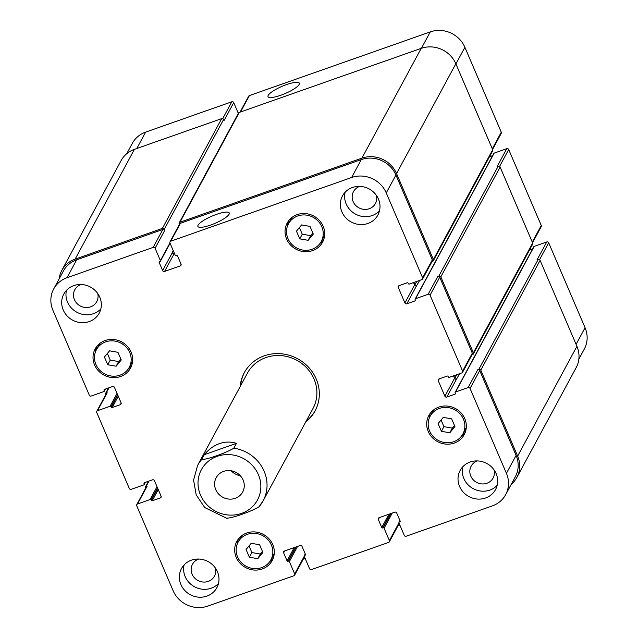 <?xml version="1.0" encoding="UTF-8"?>
<svg xmlns="http://www.w3.org/2000/svg" width="638" height="638" viewBox="0 0 638 638"><rect width="100%" height="100%" fill="white"/><g stroke="black" fill="none" stroke-linecap="round" stroke-linejoin="round"><path stroke-width="0.96" d="M231.155 470.756A15.057 14.076 -151.6 0 0 240.263 475.677M223.659 471.378A15.057 14.076 28.4 0 1 240.271 475.685A15.057 14.076 28.4 0 1 242.679 492.002A15.057 14.076 28.4 0 1 222.742 497.233A15.057 14.076 28.4 0 1 216.186 477.695A15.057 14.076 28.4 0 1 223.659 471.378M226.841 518.144C232.216 518.263 250.909 511.676 258.964 506.835A37.243 34.819 -151.6 0 0 263.103 500.87A37.243 34.819 -151.6 0 0 233.835 448.195C225.772 453.044 207.079 459.623 201.704 459.512L204.319 454.671L236.443 443.354L233.835 448.195M201.704 459.512A37.243 34.819 -151.6 0 0 197.565 465.469L247.408 373.174A37.243 34.819 28.4 0 1 265.902 357.559A37.243 34.819 28.4 0 1 307.006 368.214A37.243 34.819 28.4 0 1 312.955 408.575L263.103 500.87L258.964 506.835M204.319 454.671C208.706 449.343 213.738 445.659 219.424 443.617C225.118 441.655 230.789 441.568 236.443 443.354M315.316 410.449A40.226 37.602 28.4 0 1 306.2 421.072M240.662 385.671A40.226 37.602 28.4 0 1 244.545 372.225M240.159 386.604A40.226 37.602 28.4 0 1 244.29 372.688A40.226 37.602 28.4 0 1 264.26 355.821A40.226 37.602 28.4 0 1 308.648 367.329A40.226 37.602 28.4 0 1 315.068 410.92A40.226 37.602 28.4 0 1 305.698 421.997M229.066 214.256A17.051 3.916 156.8 0 1 212.909 224.217A17.051 3.916 156.8 0 1 197.908 226.426A17.051 3.916 156.8 0 1 212.039 216.107A17.051 3.916 156.8 0 1 229.249 212.988A17.051 3.916 156.8 0 1 229.066 214.256M299.158 84.463A17.051 3.916 156.8 0 1 283.009 94.424A17.051 3.916 156.8 0 1 268.008 96.633A17.051 3.916 156.8 0 1 282.14 86.321A17.051 3.916 156.8 0 1 299.35 83.203A17.051 3.916 156.8 0 1 299.158 84.463M308.17 240.319L299.756 238.851L296.455 231.155L301.575 224.927L309.98 226.394L313.282 234.09L308.17 240.319L310.682 235.661L302.268 234.202L299.413 227.551M312.835 233.045L310.682 235.661M299.756 238.851L302.268 234.202M449.822 432.779L441.408 431.32L438.107 423.624L443.227 417.396L451.64 418.855L454.934 426.551L449.822 432.779L452.334 428.13L443.92 426.662L441.073 420.019M454.487 425.506L452.334 428.13M441.408 431.32L443.92 426.662M257.792 558.681L249.378 557.213L246.077 549.517L251.197 543.289L259.602 544.756L262.904 552.452L257.792 558.681L260.304 554.031L251.89 552.564L249.035 545.913M262.457 551.407L260.304 554.031M249.378 557.213L251.89 552.564M116.132 366.22L107.726 364.753L104.425 357.057L109.537 350.828L117.95 352.296L121.252 359.984L116.132 366.22L118.644 361.563L110.238 360.095L107.383 353.452M120.805 358.939L118.644 361.563M107.726 364.753L110.238 360.095M274.276 553.25A18.622 17.409 28.4 0 1 273.391 555.188L270.879 559.837A18.622 17.409 -151.6 0 0 267.904 539.66A18.622 17.409 -151.6 0 0 247.353 534.325A18.622 17.409 -151.6 0 0 238.11 542.14A18.622 17.409 -151.6 0 0 246.22 566.305A18.622 17.409 -151.6 0 0 270.879 559.837M238.11 542.14L240.622 537.483A18.622 17.409 28.4 0 1 241.754 535.681M273.263 558.122A20.113 18.805 28.4 0 1 269.746 561.639M237.216 544.078A20.113 18.805 28.4 0 1 238.229 539.198M246.778 532.993A20.113 18.805 28.4 0 1 268.973 538.751A20.113 18.805 28.4 0 1 272.187 560.547A20.113 18.805 28.4 0 1 245.558 567.533A20.113 18.805 28.4 0 1 236.794 541.431A20.113 18.805 28.4 0 1 246.778 532.993M132.624 360.781A18.622 17.409 28.4 0 1 131.731 362.719L129.219 367.368A18.622 17.409 -151.6 0 0 126.252 347.192A18.622 17.409 -151.6 0 0 105.701 341.864A18.622 17.409 -151.6 0 0 96.45 349.672A18.622 17.409 -151.6 0 0 104.568 373.844A18.622 17.409 -151.6 0 0 129.219 367.368M96.45 349.672L98.962 345.022A18.622 17.409 28.4 0 1 100.094 343.22M131.611 365.662A20.113 18.805 28.4 0 1 128.086 369.179M95.564 351.61A20.113 18.805 28.4 0 1 96.577 346.737M105.126 340.532A20.113 18.805 28.4 0 1 127.321 346.282A20.113 18.805 28.4 0 1 130.535 368.078A20.113 18.805 28.4 0 1 103.906 375.064A20.113 18.805 28.4 0 1 95.142 348.962A20.113 18.805 28.4 0 1 105.126 340.532M324.654 234.88A18.622 17.409 28.4 0 1 323.769 236.818L321.257 241.475A18.622 17.409 -151.6 0 0 318.282 221.29A18.622 17.409 -151.6 0 0 297.731 215.963A18.622 17.409 -151.6 0 0 288.488 223.771A18.622 17.409 -151.6 0 0 296.598 247.943A18.622 17.409 -151.6 0 0 321.257 241.475M288.488 223.771L291 219.121A18.622 17.409 28.4 0 1 292.132 217.319M323.641 239.76A20.113 18.805 28.4 0 1 320.124 243.277M287.594 225.708A20.113 18.805 28.4 0 1 288.607 220.836M297.156 214.631A20.113 18.805 28.4 0 1 319.351 220.389A20.113 18.805 28.4 0 1 322.565 242.177A20.113 18.805 28.4 0 1 295.936 249.163A20.113 18.805 28.4 0 1 287.172 223.069A20.113 18.805 28.4 0 1 297.156 214.631M466.306 427.348A18.622 17.409 28.4 0 1 465.421 429.286L462.909 433.936A18.622 17.409 -151.6 0 0 459.934 413.759A18.622 17.409 -151.6 0 0 439.383 408.432A18.622 17.409 -151.6 0 0 430.14 416.239A18.622 17.409 -151.6 0 0 438.25 440.403A18.622 17.409 -151.6 0 0 462.909 433.936M430.14 416.239L432.652 411.59A18.622 17.409 28.4 0 1 433.784 409.779M465.301 432.221A20.113 18.805 28.4 0 1 461.776 435.738M429.246 418.177A20.113 18.805 28.4 0 1 430.259 413.296M438.808 407.1A20.113 18.805 28.4 0 1 461.011 412.85A20.113 18.805 28.4 0 1 464.217 434.645A20.113 18.805 28.4 0 1 437.588 441.632A20.113 18.805 28.4 0 1 428.824 415.529A20.113 18.805 28.4 0 1 438.808 407.1M497.161 485.335A20.113 18.805 28.4 0 1 473.181 488.644A20.113 18.805 28.4 0 1 462.797 466.777M477.399 460.915A12.481 11.667 -151.6 0 0 471.139 466.171A12.481 11.667 -151.6 0 0 473.133 479.696A12.481 11.667 -151.6 0 0 486.906 483.269A12.481 11.667 -151.6 0 0 493.094 478.029A12.481 11.667 -151.6 0 0 494.059 469.911M470.134 462.024A20.113 18.805 28.4 0 1 492.337 467.774A20.113 18.805 28.4 0 1 495.543 489.569A20.113 18.805 28.4 0 1 468.914 496.555A20.113 18.805 28.4 0 1 460.15 470.453A20.113 18.805 28.4 0 1 470.134 462.024M352.471 187.484A20.113 18.805 28.4 0 1 374.666 193.242A20.113 18.805 28.4 0 1 377.879 215.038A20.113 18.805 28.4 0 1 351.243 222.024A20.113 18.805 28.4 0 1 342.486 195.922A20.113 18.805 28.4 0 1 352.471 187.484M379.498 210.803A20.113 18.805 28.4 0 1 355.518 214.113A20.113 18.805 28.4 0 1 345.134 192.245M359.736 186.384A12.481 11.667 -151.6 0 0 353.476 191.639A12.481 11.667 -151.6 0 0 355.462 205.165A12.481 11.667 -151.6 0 0 369.235 208.73A12.481 11.667 -151.6 0 0 375.431 203.498A12.481 11.667 -151.6 0 0 376.396 195.38M100.828 308.928A20.113 18.805 28.4 0 1 76.847 312.229A20.113 18.805 28.4 0 1 66.464 290.362M81.066 284.5A12.481 11.667 -151.6 0 0 74.805 289.764A12.481 11.667 -151.6 0 0 76.799 303.281A12.481 11.667 -151.6 0 0 90.564 306.854A12.481 11.667 -151.6 0 0 96.761 301.622A12.481 11.667 -151.6 0 0 97.726 293.496M73.801 285.609A20.113 18.805 28.4 0 1 95.995 291.359A20.113 18.805 28.4 0 1 99.209 313.154A20.113 18.805 28.4 0 1 72.58 320.14A20.113 18.805 28.4 0 1 63.816 294.038A20.113 18.805 28.4 0 1 73.801 285.609M191.464 560.14A20.113 18.805 28.4 0 1 213.666 565.898A20.113 18.805 28.4 0 1 216.872 587.686A20.113 18.805 28.4 0 1 190.244 594.672A20.113 18.805 28.4 0 1 181.479 568.578A20.113 18.805 28.4 0 1 191.464 560.14M218.499 583.459A20.113 18.805 28.4 0 1 194.51 586.769A20.113 18.805 28.4 0 1 184.127 564.901M198.737 559.04A12.481 11.667 -151.6 0 0 192.469 564.295A12.481 11.667 -151.6 0 0 194.462 577.813A12.481 11.667 -151.6 0 0 208.235 581.385A12.481 11.667 -151.6 0 0 214.432 576.154A12.481 11.667 -151.6 0 0 215.389 568.035M207.741 606.1A26.812 25.073 28.4 0 1 173.105 590.684L136.723 505.79A1.491 1.396 28.4 0 1 137.505 503.98L150.089 499.554A0.742 0.694 28.4 0 1 151.047 499.985L151.222 500.383A0.742 0.694 -151.6 0 0 152.179 500.814L160.297 497.951A1.491 1.396 -151.6 0 0 161.079 496.141L154.452 480.685A1.491 1.396 -151.6 0 0 152.53 479.832L144.411 482.687A0.742 0.694 -151.6 0 0 144.021 483.588L144.196 483.987A0.742 0.694 28.4 0 1 143.805 484.896L131.221 489.322A1.491 1.396 28.4 0 1 129.299 488.469L96.737 412.507A1.491 1.396 28.4 0 1 97.518 410.697L110.103 406.262A0.742 0.694 28.4 0 1 111.068 406.693L111.235 407.092A0.742 0.694 -151.6 0 0 112.2 407.522L120.311 404.667A1.491 1.396 -151.6 0 0 121.092 402.857L114.473 387.394A1.491 1.396 -151.6 0 0 112.543 386.54L104.433 389.395A0.742 0.694 -151.6 0 0 104.042 390.304L104.209 390.703A0.742 0.694 28.4 0 1 103.819 391.604L91.242 396.038A1.491 1.396 28.4 0 1 89.312 395.177L52.93 310.291A26.812 25.073 28.4 0 1 53.688 288.974A26.812 25.073 28.4 0 1 66.998 277.729L153.168 247.384A1.491 1.396 28.4 0 1 155.09 248.238L160.409 260.631A0.742 0.694 28.4 0 1 160.018 261.54L159.612 261.684A0.742 0.694 -151.6 0 0 159.221 262.585L162.642 270.584A1.491 1.396 -151.6 0 0 164.572 271.437L180.259 265.91A1.491 1.396 -151.6 0 0 181.04 264.108L177.619 256.109A0.742 0.694 -151.6 0 0 176.654 255.679L176.248 255.822A0.742 0.694 28.4 0 1 175.283 255.391L169.971 242.998A1.491 1.396 28.4 0 1 170.753 241.196L351.618 177.508A26.812 25.073 28.4 0 1 386.253 192.923L422.635 277.817A1.491 1.396 28.4 0 1 421.854 279.627L409.277 284.054A0.742 0.694 28.4 0 1 408.312 283.623L408.137 283.224A0.742 0.694 -151.6 0 0 407.18 282.801L399.061 285.657A1.491 1.396 -151.6 0 0 398.279 287.467L404.907 302.922A1.491 1.396 -151.6 0 0 406.829 303.784L414.947 300.921A0.742 0.694 -151.6 0 0 415.338 300.019L415.163 299.621A0.742 0.694 28.4 0 1 415.553 298.712L428.138 294.285A1.491 1.396 28.4 0 1 430.06 295.139L462.622 371.101A1.491 1.396 28.4 0 1 461.84 372.911L449.256 377.345A0.742 0.694 28.4 0 1 448.291 376.914L448.123 376.516A0.742 0.694 -151.6 0 0 447.158 376.085L439.048 378.948A1.491 1.396 -151.6 0 0 438.266 380.75L444.885 396.214A1.491 1.396 -151.6 0 0 446.815 397.067L454.926 394.212A0.742 0.694 -151.6 0 0 455.317 393.303L455.149 392.904A0.742 0.694 28.4 0 1 455.54 392.003L468.117 387.569A1.491 1.396 28.4 0 1 470.046 388.43L506.428 473.324A26.812 25.073 28.4 0 1 505.671 494.641A26.812 25.073 28.4 0 1 492.361 505.886L406.191 536.223A1.491 1.396 28.4 0 1 404.269 535.37L398.957 522.977A0.742 0.694 28.4 0 1 399.348 522.067L399.747 521.924A0.742 0.694 -151.6 0 0 400.138 521.023L396.716 513.024A1.491 1.396 -151.6 0 0 394.786 512.17L379.1 517.697A1.491 1.396 -151.6 0 0 378.318 519.507L381.747 527.498A0.742 0.694 -151.6 0 0 382.704 527.929L383.111 527.785A0.742 0.694 28.4 0 1 384.076 528.216L389.387 540.609A1.491 1.396 28.4 0 1 388.606 542.42L311.496 569.567A1.491 1.396 28.4 0 1 309.574 568.713L304.262 556.32A0.742 0.694 28.4 0 1 304.653 555.411L305.06 555.267A0.742 0.694 -151.6 0 0 305.45 554.366L302.021 546.367A1.491 1.396 -151.6 0 0 300.099 545.514L284.404 551.041A1.491 1.396 -151.6 0 0 283.623 552.843L287.052 560.842A0.742 0.694 -151.6 0 0 288.009 561.273L288.416 561.129A0.742 0.694 28.4 0 1 289.381 561.56L294.692 573.953A1.491 1.396 28.4 0 1 293.911 575.755L207.741 606.1M126.739 153.702L132.329 143.359A26.812 25.073 28.4 0 1 145.639 132.114L231.809 101.777A1.491 1.396 28.4 0 1 233.731 102.63L238.341 113.389M240.047 112.152L248.653 96.21A1.491 1.396 28.4 0 1 249.394 95.58L430.259 31.9A26.812 25.073 28.4 0 1 464.895 47.316L501.277 132.21A1.491 1.396 28.4 0 1 501.237 133.39L492.56 149.452M489.49 156.757L492.616 155.656M415.186 299.031L493.828 153.415A0.742 0.694 28.4 0 1 494.195 153.104L506.779 148.678A1.491 1.396 28.4 0 1 508.701 149.531L541.263 225.493A1.491 1.396 28.4 0 1 541.215 226.681L532.547 242.735M529.476 250.048L532.602 248.94M455.173 392.314L533.815 246.707A0.742 0.694 28.4 0 1 534.181 246.396L546.758 241.961A1.491 1.396 28.4 0 1 548.688 242.823L585.07 327.709A26.812 25.073 28.4 0 1 584.312 349.026L578.849 359.138M233.731 102.63L224.058 120.542L223.603 119.473A1.491 1.396 -151.6 0 0 221.681 118.62L134.427 149.34A26.812 25.073 -151.6 0 0 121.116 160.585L61.822 270.376A26.812 25.073 28.4 0 1 75.132 259.132L162.387 228.404A1.491 1.396 28.4 0 1 164.309 229.265L164.763 230.334L155.09 248.238M505.671 494.641L515.345 476.73A26.812 25.073 28.4 0 0 516.102 455.412L479.72 370.519A1.491 1.396 28.4 0 0 477.79 369.665L478.875 369.282A1.491 1.396 28.4 0 1 480.797 370.136L517.641 456.098A26.812 25.073 28.4 0 1 516.884 477.415L576.178 367.624A26.812 25.073 -151.6 0 0 576.935 346.306L540.091 260.352A1.491 1.396 -151.6 0 0 538.169 259.491L537.084 259.873L546.758 241.961M462.574 372.289L472.248 354.377A1.491 1.396 28.4 0 0 472.295 353.197L439.734 277.227A1.491 1.396 28.4 0 0 437.812 276.374L438.896 275.991A1.491 1.396 28.4 0 1 440.818 276.852L473.372 352.814A1.491 1.396 28.4 0 1 473.332 353.994L532.626 244.21A1.491 1.396 -151.6 0 0 532.666 243.022L500.112 167.06A1.491 1.396 -151.6 0 0 498.19 166.207L497.106 166.59L506.779 148.678M433.346 260.711L492.64 150.919A1.491 1.396 -151.6 0 0 492.688 149.739L455.843 63.776A26.812 25.073 -151.6 0 0 421.216 48.36L239.266 112.424A1.491 1.396 -151.6 0 0 238.524 113.054L179.23 222.837A1.491 1.396 28.4 0 1 179.972 222.215L361.921 158.152A26.812 25.073 28.4 0 1 396.549 173.568L433.393 259.522A1.491 1.396 28.4 0 1 432.612 261.333L432.022 261.54M136.763 504.61L146.437 486.698A1.491 1.396 28.4 0 1 147.179 486.076L137.505 503.98M96.785 411.319L106.458 393.407A1.491 1.396 28.4 0 1 107.192 392.785L97.518 410.697M53.688 288.974L63.361 271.062A26.812 25.073 28.4 0 1 76.672 259.818L162.842 229.473A1.491 1.396 28.4 0 1 164.763 230.334M174.341 253.19L174.126 253.262A1.491 1.396 -151.6 0 1 172.204 252.409L172.316 252.672A1.491 1.396 -151.6 0 0 174.246 253.525L174.453 253.453M170.019 241.818L179.685 223.906A1.491 1.396 28.4 0 1 180.426 223.284L361.291 159.596A26.812 25.073 28.4 0 1 395.927 175.011L432.309 259.905A1.491 1.396 28.4 0 1 432.269 261.094L422.595 278.997M413.528 282.554L414.58 285.011A1.491 1.396 -151.6 0 0 416.502 285.872L419.684 280.393M453.506 375.846L454.559 378.302A1.491 1.396 -151.6 0 0 456.489 379.155L459.663 373.677M399.157 523.455A1.491 1.396 28.4 0 1 399.013 523.886L389.347 541.79M304.47 556.799A1.491 1.396 28.4 0 1 304.326 557.221L294.652 575.133M473.332 353.994A1.491 1.396 28.4 0 1 472.591 354.624L472.008 354.832M453.777 375.75L454.83 378.206A1.491 1.396 -151.6 0 0 456.76 379.068M516.884 477.415A26.812 25.073 28.4 0 1 511.261 484.298M399.619 524.524A1.491 1.396 28.4 0 1 398.734 525.576L397.952 525.848M145.44 488.548L145.312 488.261A1.491 1.396 28.4 0 1 146.094 486.451L147.179 486.076M304.924 557.859A1.491 1.396 28.4 0 1 304.039 558.912L303.265 559.191M105.453 395.265L105.334 394.978A1.491 1.396 28.4 0 1 106.115 393.168L107.192 392.785M59.151 278.862A26.812 25.073 28.4 0 1 61.822 270.376M179.382 224.472L179.19 224.026A1.491 1.396 28.4 0 1 179.23 222.837M413.799 282.459L414.852 284.923A1.491 1.396 -151.6 0 0 416.774 285.776M232.423 454.91A31.884 29.803 -151.6 0 0 217.207 456.33A31.884 29.803 -151.6 0 0 206.616 504.403A31.884 29.803 -151.6 0 0 257.672 499.642A31.884 29.803 -151.6 0 0 232.423 454.91M136.787 148.51L145.639 132.114M222.702 118.636L231.809 101.777M240.542 111.977L249.394 95.58M421.407 48.297L430.259 31.9M455.915 63.936L464.895 47.316M492.297 148.829L501.277 132.21M499.586 166.414L508.701 149.531M532.283 242.121L541.263 225.493M539.565 259.706L548.688 242.823M576.09 344.337L585.07 327.709M161.151 496.364L160.297 497.951M121.172 403.08L120.311 404.667M76.672 259.818L66.998 277.729M162.842 229.473L153.168 247.384M172.316 252.672L162.642 270.584M174.246 253.525L164.572 271.437M181.12 264.331L180.259 265.91M180.426 223.284L170.753 241.196M361.291 159.596L351.618 177.508M395.927 175.011L386.253 192.923M432.309 259.905L422.635 277.817M399.3 285.569L398.279 287.467M414.58 285.011L404.907 302.922M416.502 285.872L406.829 303.784M439.734 277.227L430.06 295.139M437.812 276.374L428.138 294.285M472.295 353.197L462.622 371.101M439.287 378.86L438.266 380.75M454.559 378.302L444.885 396.214M456.489 379.155L446.815 397.067M479.72 370.519L470.046 388.43M477.79 369.665L468.117 387.569M516.102 455.412L506.428 473.324M379.339 517.609L378.318 519.507M398.933 522.929L389.387 540.609M284.644 550.953L283.623 552.843M304.238 556.264L294.692 573.953M172.204 252.409L173.209 250.551M159.221 262.585L159.731 261.636M160.409 260.631L169.955 242.95M164.309 229.265L223.603 119.473M162.387 228.404L221.681 118.62M75.132 259.132L134.427 149.34M104.209 390.703L105.031 389.188M104.042 390.304L104.552 389.355M112.2 407.522L118.277 396.27M111.235 407.092L117.743 395.042M111.068 406.693L117.575 394.643M110.103 406.262L117.049 393.407M106.115 393.168L109.018 387.784M144.196 483.987L145.009 482.472M144.021 483.588L144.531 482.647M152.179 500.814L158.256 489.561M151.222 500.383L157.73 488.325M151.047 499.985L157.562 487.926M150.089 499.554L157.028 486.698M146.094 486.451L149.005 481.068M289.381 561.56L297.563 546.407M288.416 561.129L296.088 546.925M288.009 561.273L295.681 547.069M287.052 560.842L294.214 547.587M305.06 555.267L305.482 554.478M304.653 555.411L305.347 554.127M384.076 528.216L392.258 513.064M383.111 527.785L390.783 513.582M382.704 527.929L390.376 513.726M381.747 527.498L388.901 514.244M399.747 521.924L400.178 521.134M399.348 522.067L400.042 520.783M517.641 456.098L576.935 346.306M480.797 370.136L540.091 260.352M478.875 369.282L538.169 259.491M455.54 392.003L534.181 246.396M454.926 394.212L455.357 393.415M454.83 378.206L456.72 374.713M473.372 352.814L532.666 243.022M440.818 276.852L500.112 167.06M438.896 275.991L498.19 166.207M415.553 298.712L494.195 153.104M414.947 300.921L415.378 300.131M414.852 284.923L416.734 281.43M433.393 259.522L492.688 149.739M396.549 173.568L455.843 63.776M361.921 158.152L421.216 48.36M179.972 222.215L239.266 112.424M197.565 465.469L193.577 480.095L196.201 494.865L204.734 507.553L227.128 518.495M160.385 261.229L170.083 243.261M104.185 391.293L105.398 389.06M105.374 393.79L108.524 387.952M144.172 484.585L145.384 482.344M145.36 487.081L148.51 481.243M304.278 555.722L305.259 553.92M398.973 522.378L399.946 520.576"/></g></svg>
